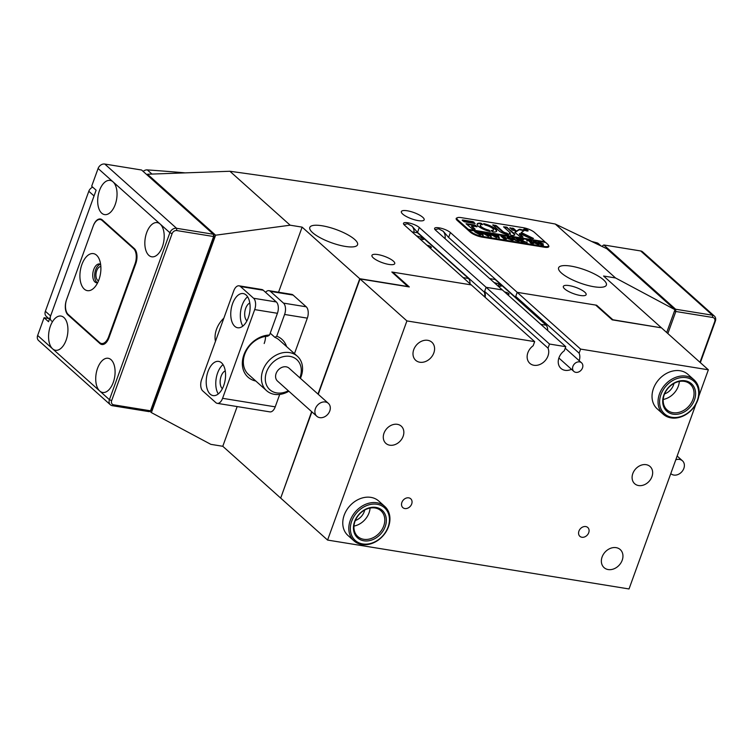 <?xml version="1.0" encoding="UTF-8"?>
<svg xmlns="http://www.w3.org/2000/svg" width="753" height="753" viewBox="0 0 753 753"><rect width="100%" height="100%" fill="white"/><g stroke="black" fill="none" stroke-linecap="round" stroke-linejoin="round"><path stroke-width="1.13" d="M402.714 214.068A12.123 3.341 19.9 0 0 415.044 219.923A12.123 3.341 19.9 0 0 424.155 219.829A12.123 3.341 19.9 0 0 422.81 217.335A12.123 3.341 19.9 0 0 410.479 211.48A12.123 3.341 19.9 0 0 401.358 211.574A12.123 3.341 19.9 0 0 402.714 214.068M373.3 257.874A12.123 3.341 19.9 0 0 385.63 263.719A12.123 3.341 19.9 0 0 394.741 263.625A12.123 3.341 19.9 0 0 393.395 261.131A12.123 3.341 19.9 0 0 381.065 255.276A12.123 3.341 19.9 0 0 371.944 255.371A12.123 3.341 19.9 0 0 373.3 257.874M564.694 288.917A12.123 3.341 19.9 0 0 577.024 294.762A12.123 3.341 19.9 0 0 586.135 294.668A12.123 3.341 19.9 0 0 584.789 292.173A12.123 3.341 19.9 0 0 572.459 286.319A12.123 3.341 19.9 0 0 563.338 286.413A12.123 3.341 19.9 0 0 564.694 288.917M312.627 232.677A25.404 7.003 19.9 0 0 338.464 244.932A25.404 7.003 19.9 0 0 357.562 244.734A25.404 7.003 19.9 0 0 354.729 239.501A25.404 7.003 19.9 0 0 328.892 227.246A25.404 7.003 19.9 0 0 309.794 227.444A25.404 7.003 19.9 0 0 312.627 232.677M561.437 273.028A25.404 7.003 19.9 0 0 587.274 285.283A25.404 7.003 19.9 0 0 606.372 285.086A25.404 7.003 19.9 0 0 603.539 279.852A25.404 7.003 19.9 0 0 577.702 267.597A25.404 7.003 19.9 0 0 558.604 267.795A25.404 7.003 19.9 0 0 561.437 273.028M408.192 222.832A8.659 2.391 -160.1 0 1 419.299 227.51L417.529 232.395L412.192 226.295L407.815 223.876L408.192 222.832L407.712 222.756A8.659 2.391 -160.1 0 0 403.495 223.321A8.659 2.391 -160.1 0 0 404.465 225.109L471.274 284.898L391.842 272.012L408.022 286.733M419.299 227.51L486.099 287.298L502.373 289.943L486.099 287.298L484.621 291.392A12.123 9.62 -48.2 0 1 485.111 297.284M439.291 227.877A8.659 2.391 -160.1 0 1 450.398 232.555L448.628 237.44L443.301 231.34L438.914 228.921L439.291 227.877L438.811 227.801A8.659 2.391 -160.1 0 0 434.603 228.366A8.659 2.391 -160.1 0 0 435.563 230.154L565.776 346.681L549.502 344.046L486.099 287.298L484.339 292.183A11.549 9.158 131.8 0 1 484.678 296.898M450.398 232.555L517.207 292.343L595.679 305.069L612.18 319.846L661.463 327.837L708.357 369.808L698.859 396.05M596.442 305.756L596.63 305.229L517.207 292.343L515.73 296.428A12.123 9.62 -48.2 0 1 516.294 298.404M596.63 305.229L612.876 319.761L661.134 327.781M278.554 292.23L302.122 227.133L290.159 225.194L229.891 171.26C334.313 185.643 442.773 203.235 555.262 224.027L615.53 277.961L603.567 276.022L661.2 327.602M302.122 227.133L359.755 278.714L408.088 286.554M457.184 217.833A9.234 2.541 -160.1 0 0 456.177 218.511A9.234 2.541 -160.1 0 0 457.203 220.413L470.305 232.14A9.234 2.541 -160.1 0 0 482.146 237.129L544.353 247.219A9.234 2.541 -160.1 0 0 548.843 246.608A9.234 2.541 -160.1 0 0 548.504 245.44M280.756 497.921L311.638 411.627M317.992 394.073L359.755 278.714M290.159 225.194L215.612 235.2L151.391 412.606L149.856 411.232M215.612 235.2L147.503 174.235L229.891 171.26M147.212 175.035L147.503 174.235M666.697 332.525L674.961 309.699L606.843 248.735L555.262 224.027M151.391 412.606L210.831 444.345L222.784 446.284L280.427 497.865M222.784 446.284L237.167 406.573M223.848 318.171A23.672 18.769 131.8 0 0 215.452 341.354M615.53 277.961L674.961 309.699M515.607 297.793A11.549 9.158 131.8 0 0 515.438 297.228L517.207 292.343L580.601 349.091L708.357 369.808M448.628 237.44L515.438 297.228M438.811 227.801L438.434 228.846L435.036 229.618M445.051 238.635A11.549 9.158 131.8 0 0 442.877 230.983M417.529 232.395L484.339 292.183M407.712 222.756L407.335 223.801L403.937 224.573M414.075 232.225A11.549 9.158 131.8 0 0 411.778 225.938M527.618 230.324A2.024 0.555 19.9 0 0 525.556 229.345A2.024 0.555 19.9 0 0 524.041 229.364A2.024 0.555 19.9 0 0 524.267 229.778A2.024 0.555 19.9 0 0 526.319 230.757A2.024 0.555 19.9 0 0 527.844 230.738A2.024 0.555 19.9 0 0 527.618 230.324M524.022 229.74A2.306 0.64 19.9 0 0 526.375 230.851A2.306 0.64 19.9 0 0 528.117 230.832A2.306 0.64 19.9 0 0 527.853 230.362A2.306 0.64 19.9 0 0 525.509 229.241A2.306 0.64 19.9 0 0 523.768 229.26A2.306 0.64 19.9 0 0 524.022 229.74M533.529 238.475L521.255 232.508L524.436 230.446L520.05 229.288A1.732 0.48 19.9 0 0 519.278 229.317L514.911 232.122A1.732 0.48 19.9 0 0 514.836 232.197A1.732 0.48 19.9 0 0 515.033 232.555L519.984 236.574L523.006 236.96L519.758 233.985A1.732 0.48 -160.1 0 1 519.561 233.628A1.732 0.48 -160.1 0 1 519.636 233.543L529.143 237.816A1.732 0.48 19.9 0 0 530.649 238.296L533.529 238.475M524.05 230.71L519.862 229.806A1.732 0.48 19.9 0 0 519.09 229.844L514.958 232.489M495.53 228.959A10.391 2.861 19.9 0 0 483.661 223.622L485.026 224.996A6.928 1.911 -160.1 0 1 492.66 228.488A6.928 1.911 -160.1 0 1 493.431 229.919A6.928 1.911 -160.1 0 1 491.182 230.503L492.97 231.952A10.391 2.861 19.9 0 0 496.688 231.096A10.391 2.861 19.9 0 0 495.53 228.959M496.547 231.34A10.391 2.861 19.9 0 0 495.342 229.477A10.391 2.861 19.9 0 0 483.765 224.206M493.431 229.919L493.243 230.437A6.928 1.911 -160.1 0 1 491.398 231.049M518.836 240.555L518.921 240.329C519.862 241.111 519.57 241.393 518.064 241.176L515.297 240.254L511.824 237.835L514.224 238.221L515.372 239.84L517.97 241.064L518.544 240.282L515.899 238.494L517.885 238.814L519.485 241.082M518.911 241.497L518.544 240.282M522.648 239.906L521.81 240.471L527.251 242.635L521.217 240.508L523.58 242.042L521.189 241.657L518.045 238.842L520.436 239.228L521.161 240.461L522.158 239.793L521.368 239.379L523.457 239.718L522.648 239.906M520.012 239.266L520.05 240.047M527.251 240.819L526.658 240.235L531.364 240.998L532.117 241.609L529.5 240.791L533.312 243.624L530.921 243.228L528.71 240.668L527.251 240.819M538.499 243.605L539.063 243.388C539.929 244.245 539.543 244.584 537.887 244.396L533.482 242.485L533.209 241.562L534.724 241.515L539.515 244.16M533.482 242.485L533.058 241.967M544.748 242.315L468.159 229.872L468.95 230.569L469.138 230.051L545.69 242.466L547.525 244.113A8.659 2.391 19.9 0 1 548.495 245.892L548.005 247.248M469.138 230.051L470.973 231.689A8.659 2.391 19.9 0 0 482.08 236.376L544.278 246.466A8.659 2.391 19.9 0 0 548.495 245.892M542.424 243.708L541.143 243.793L543.44 245.262L541.049 244.876L537.906 242.061L543.365 243.925M512.417 239.379L512.981 239.162C513.857 240.019 513.461 240.358 511.814 240.169L507.409 238.259L507.127 237.336L508.651 237.289L513.433 239.934M507.409 238.259L506.985 237.741M505.592 237.336L502.552 236.423L506.383 238.456L504.03 237.75L506.355 239.247L503.964 238.861L500.82 236.047L505.592 237.336M496.999 235.491L498.693 235.764L499.314 238.136L496.02 236.235L496.538 237.684L490.787 234.418L492.904 234.767L496.133 237.082L495.427 235.877L493.356 234.832L495.578 235.2L498.674 237.468L496.999 235.491M498.693 235.764L498.119 236.273M492.904 234.767L492.509 235.256M488.951 234.183L490.636 234.456L491.267 236.837L487.972 234.927L488.481 236.386L482.729 233.11L484.847 233.458L488.076 235.774L487.379 234.569L485.299 233.534L487.52 233.891L490.617 236.169L488.951 234.183M490.636 234.456L490.062 234.964M484.847 233.458L484.461 233.948M480.894 232.875L482.579 233.157L483.21 235.529L479.915 233.618L480.423 235.077L474.672 231.811L476.79 232.15L480.019 234.465L479.322 233.261L477.251 232.225L479.473 232.583L482.56 234.861L480.894 232.875M482.579 233.157L482.014 233.656M476.79 232.15L476.404 232.649M479.473 232.583L479.04 233.091M544.72 242.287L544.908 241.76L468.347 229.345L457.871 219.97L457.589 220.751M544.908 241.76L534.432 232.385A8.659 2.391 19.9 0 0 523.316 227.707L461.118 217.617A8.659 2.391 19.9 0 0 456.902 218.182A8.659 2.391 19.9 0 0 457.871 219.97M475.077 223.528L472.988 221.655L463.039 220.036A1.732 0.48 19.9 0 0 462.201 220.158A1.732 0.48 19.9 0 0 462.389 220.507L464.29 221.777L475.077 223.528M471.726 226.06L477.148 226.7L474.785 225.015L466.041 223.697L472.15 228.808L475.152 229.194L471.726 226.06L471.538 226.578L474.446 229.185M510.045 232.658A2.89 0.8 -160.1 0 1 510.365 233.251A2.89 0.8 -160.1 0 1 509.132 233.468L511.174 235.331A7.502 2.071 19.9 0 0 514.713 234.823A7.502 2.071 19.9 0 0 513.875 233.279L506.487 227.086L503.55 226.841L510.045 232.658M482.664 224.61L480.866 223.17A10.391 2.861 19.9 0 0 477.148 224.027A10.391 2.861 19.9 0 0 490.175 231.5L488.81 230.126A6.928 1.911 -160.1 0 1 480.405 225.203A6.928 1.911 -160.1 0 1 482.664 224.61M510.026 227.66L512.285 230.098L516.191 230.86L513.602 228.47L509.913 227.98M506.487 233.035A2.89 0.8 -160.1 0 1 502.872 231.491L496.378 225.684L492.82 224.865L499.041 230.87A7.502 2.071 19.9 0 0 508.548 234.908L507.371 233.411L506.487 233.035L506.298 233.562A2.89 0.8 -160.1 0 1 502.684 232.009L496.189 226.201L492.98 225.448M526.855 230.39L524.568 229.411L526.818 230.474M468.159 229.872L468.347 229.345M508.19 234.842L506.298 233.562M515.485 230.851L513.405 228.987L510.214 228.244M489.883 231.435L488.622 230.644A6.928 1.911 -160.1 0 1 480.216 225.721L480.405 225.203M482.249 224.601L480.678 223.688A10.391 2.861 19.9 0 0 477.101 224.3M510.365 233.251L510.176 233.769A2.89 0.8 -160.1 0 1 509.216 234.014M514.553 235.058A7.502 2.071 19.9 0 0 513.687 233.797L507.193 227.98L503.992 227.237M476.517 226.832L474.597 225.542L466.549 224.234M522.3 236.941L519.57 234.503A1.732 0.48 -160.1 0 1 519.372 234.145A1.732 0.48 -160.1 0 1 519.438 234.07M532.672 238.626L521.057 233.025L521.255 232.508M474.719 223.472L472.799 222.173L462.85 220.563A1.732 0.48 19.9 0 0 462.408 220.525M525.18 229.561L526.036 229.844L525.123 229.712M539.675 242.475L541.021 243.68L542.216 243.407L540.202 242.532L539.515 242.918M541.755 243.925L542.216 243.407M533.02 242.089L534.536 242.033M538.875 243.906L539.28 244.377M534.244 243.153L533.858 241.704L536.221 243.793L538.762 244.132L536.371 242.108L533.858 241.704M520.022 240.132L519.975 239.369M520.972 240.979L522.158 239.793M521.264 240.809L521.97 240.311M513.555 238.795L513.734 238.296M506.938 237.854L508.463 237.807M512.793 239.68L513.198 240.151M508.162 238.927L507.786 237.468L510.139 239.567L512.68 239.906L510.299 237.882L507.786 237.468M495.079 235.887L495.945 236.451M487.031 234.578L487.888 235.143M478.974 233.279L479.84 233.835M299.863 377.846A20.209 16.029 131.8 0 0 300.099 377.215A20.209 16.029 131.8 0 0 289.773 356.357A20.209 16.029 131.8 0 0 266.496 372.076A20.209 16.029 131.8 0 0 270.026 389.885A20.209 16.029 131.8 0 0 288.314 390.751M288.86 391.249A23.089 18.317 -48.2 0 1 266.59 390.675A23.089 18.317 -48.2 0 1 262.788 370.532A23.089 18.317 -48.2 0 1 297.388 356.263A23.089 18.317 -48.2 0 1 301.181 376.406A23.089 18.317 -48.2 0 1 300.409 378.345M329.795 410.912A8.659 6.871 131.8 0 0 328.364 403.363A8.659 6.871 131.8 0 0 315.394 408.71A8.659 6.871 131.8 0 0 316.815 416.268A8.659 6.871 131.8 0 0 329.795 410.912M328.364 403.363L289.067 368.189A8.659 6.871 131.8 0 0 276.097 373.544A8.659 6.871 131.8 0 0 277.518 381.093L316.815 416.268M670.895 473.693L670.791 473.59A8.659 6.871 131.8 0 0 670.895 473.693A8.659 6.871 131.8 0 0 681.54 472.084A8.659 6.871 131.8 0 0 682.858 461.194A8.659 6.871 131.8 0 0 682.444 460.789A8.659 6.871 131.8 0 0 675.789 459.782M255.813 381.037A25.404 20.143 -48.2 0 1 243.906 354.814A25.404 20.143 -48.2 0 1 269.555 335.029L277.424 313.295L254.693 309.605A8.659 4.706 -80.8 0 0 253.601 298.263L240.499 286.545A8.659 4.706 -80.8 0 0 239.049 285.82A8.659 4.706 -80.8 0 0 233.741 290.856L201.625 379.559A8.659 4.706 -80.8 0 0 202.726 390.901L215.819 402.62A8.659 4.706 -80.8 0 0 217.269 403.344A8.659 4.706 -80.8 0 0 222.587 398.318L254.693 309.605M269.555 335.029L267.739 336.205A23.089 18.317 131.8 0 0 244.772 354.183A23.089 18.317 131.8 0 0 248.509 374.495L266.59 390.675M297.388 356.263L279.307 340.083A23.089 18.317 131.8 0 0 274.92 337.372L276.737 336.186A25.404 20.143 -48.2 0 1 286.611 346.625M234.776 326.322A17.319 9.403 -80.8 0 0 237.666 327.762A17.319 9.403 -80.8 0 0 249.13 314.999A17.319 9.403 -80.8 0 0 246.109 295.016A17.319 9.403 -80.8 0 0 243.21 293.566A17.319 9.403 -80.8 0 0 231.745 306.339A17.319 9.403 -80.8 0 0 234.776 326.322M249.808 303.054A9.525 5.177 -80.8 0 0 244.904 311.356A9.525 5.177 -80.8 0 0 246.89 320.825A9.525 5.177 -80.8 0 0 246.918 320.853M210.219 394.148A17.319 9.403 -80.8 0 0 213.108 395.598A17.319 9.403 -80.8 0 0 224.573 382.825A17.319 9.403 -80.8 0 0 221.551 362.842A17.319 9.403 -80.8 0 0 218.652 361.402A17.319 9.403 -80.8 0 0 207.188 374.166A17.319 9.403 -80.8 0 0 210.219 394.148M225.251 370.881A9.525 5.177 -80.8 0 0 220.356 379.192A9.525 5.177 -80.8 0 0 222.333 388.661A9.525 5.177 -80.8 0 0 222.361 388.689M270.402 291.392L283.505 303.12L306.236 306.8L293.133 295.082L270.402 291.392A8.659 4.706 -80.8 0 0 268.962 290.667A8.659 4.706 -80.8 0 0 265.545 292.305M268.962 290.667L291.684 294.357A8.659 4.706 99.2 0 1 293.133 295.082M306.236 306.8A8.659 4.706 99.2 0 1 307.328 318.142L284.596 314.462A8.659 4.706 -80.8 0 0 283.505 303.12M253.601 298.263L276.323 301.953L263.23 290.225L240.499 286.545M284.596 314.462L276.737 336.186M222.587 398.318L275.221 406.846L279.711 394.421M294.47 353.656L307.328 318.142M275.221 406.846A8.659 4.706 99.2 0 1 269.903 411.882L217.269 403.344M239.049 285.82L261.78 289.51A8.659 4.706 99.2 0 1 263.23 290.225M276.323 301.953A8.659 4.706 99.2 0 1 277.424 313.295M223.048 364.621A17.319 9.403 -80.8 0 0 218.295 393.923M247.596 296.795A17.319 9.403 -80.8 0 0 242.843 326.096M265.611 336.412A23.089 18.317 -48.2 0 1 264.181 343.519M274.92 337.372L270.223 333.174M429.587 247.586A2.89 0.8 19.9 0 0 431.347 247.464A2.89 0.8 19.9 0 0 431.027 246.871A2.89 0.8 19.9 0 0 426.989 245.271M420.758 239.689L423.666 239.407L421.398 237.374L416.437 235.821M463.133 277.612L468.582 278.497A10.391 8.245 -48.2 0 1 469.976 283.74M412.042 231.886L417.491 232.771L468.582 278.497M420.607 239.558L421.398 237.374M582.493 367.906A5.77 4.574 131.8 0 0 581.561 362.824A5.77 4.574 131.8 0 0 572.92 366.353A5.77 4.574 131.8 0 0 573.861 371.427A5.77 4.574 131.8 0 0 582.493 367.906M507.258 294.31A2.89 0.8 19.9 0 0 509.019 294.188A2.89 0.8 19.9 0 0 508.699 293.595A2.89 0.8 19.9 0 0 504.661 291.995M498.42 286.404L501.338 286.131L499.07 284.097L494.109 282.544M540.805 324.336L546.254 325.221A10.391 8.245 -48.2 0 1 547.647 330.463M489.714 278.61L495.163 279.495L546.254 325.221M498.279 286.272L499.07 284.097M599.604 245.243L596.894 242.814A3330.952 2641.948 131.8 0 0 591.858 241.515M49.444 319.168L46.3 316.354A5.77 4.574 -48.2 0 1 45.368 311.271L50.602 315.959L94.05 195.949L88.807 191.262A5.77 4.574 -48.2 0 1 92.732 187.168M45.368 311.271L88.807 191.262M143.136 171.383A5.77 4.574 -48.2 0 1 147.296 169.896L151.937 174.056M184.438 172.795A3330.952 2641.948 131.8 0 0 147.296 169.896M596.894 242.814A5.77 4.574 -48.2 0 1 598.466 243.652L600.998 245.911M50.602 315.959A5.77 4.574 131.8 0 0 51.543 321.042M100.846 266.534A7.219 3.916 -80.8 0 0 96.29 272.134A7.219 3.916 -80.8 0 0 97.608 280.21A7.219 3.916 -80.8 0 0 98.539 280.747M37.65 335.452L52.588 348.818A17.319 9.403 -80.8 0 0 55.477 350.258A17.319 9.403 -80.8 0 0 66.942 337.495A17.319 9.403 -80.8 0 0 63.92 317.512A17.319 9.403 -80.8 0 0 61.021 316.072A17.319 9.403 -80.8 0 0 49.557 328.835A17.319 9.403 -80.8 0 0 52.588 348.818L99.744 391.023A17.319 9.403 -80.8 0 0 102.634 392.464A17.319 9.403 -80.8 0 0 114.098 379.7A17.319 9.403 -80.8 0 0 111.077 359.718A17.319 9.403 -80.8 0 0 108.178 358.277A17.319 9.403 -80.8 0 0 96.713 371.041A17.319 9.403 -80.8 0 0 99.744 391.023L109.43 399.702L169.877 232.724A5.77 4.574 -48.2 0 1 176.55 228.291L213.391 234.258L141.611 170.018L104.771 164.041A5.77 4.574 131.8 0 0 98.097 168.484L91.668 186.226L96.12 190.208L48.521 321.7L44.069 317.719L37.65 335.452A5.77 4.574 131.8 0 0 38.582 340.535L110.371 404.775A5.77 4.574 -48.2 0 1 109.43 399.702L111.651 400.634A4.038 3.21 131.8 0 0 113.684 404.832L150.525 410.809L213.617 236.527L176.767 230.559A4.038 3.21 131.8 0 0 172.098 233.665L111.651 400.634M148.849 255.361A17.319 9.403 -80.8 0 0 151.748 256.801A17.319 9.403 -80.8 0 0 163.213 244.038A17.319 9.403 -80.8 0 0 160.182 224.055A17.319 9.403 -80.8 0 0 157.292 222.615A17.319 9.403 -80.8 0 0 145.828 235.378A17.319 9.403 -80.8 0 0 148.849 255.361M101.693 213.155A17.319 9.403 -80.8 0 0 104.592 214.596A17.319 9.403 -80.8 0 0 116.056 201.832A17.319 9.403 -80.8 0 0 113.025 181.85A17.319 9.403 -80.8 0 0 110.136 180.409A17.319 9.403 -80.8 0 0 98.671 193.173A17.319 9.403 -80.8 0 0 101.693 213.155M99.933 343.537A11.549 6.269 99.2 0 0 101.862 344.498A11.549 6.269 99.2 0 0 108.95 337.786L135.775 263.691A11.549 6.269 99.2 0 0 134.316 248.565L102.352 219.961A11.549 6.269 99.2 0 0 100.422 219.001A11.549 6.269 99.2 0 0 93.334 225.712L66.518 299.807A11.549 6.269 99.2 0 0 67.977 314.923L99.933 343.537L103.999 344.196M214.266 236.056L213.391 234.258L213.617 236.527L214.266 236.056L151.174 410.338L149.169 411.665L112.329 405.698A5.77 4.574 -48.2 0 1 110.371 404.775M48.653 318.463L44.069 317.719M714.418 316.119L642.629 251.869A5.77 4.574 131.8 0 0 640.671 250.956L603.831 244.979L675.61 309.229L712.451 315.196A5.77 4.574 -48.2 0 1 714.418 316.119A5.77 4.574 -48.2 0 1 715.35 321.192L700.346 362.635M699.989 362.315L714.701 321.663A4.038 3.21 131.8 0 0 712.677 317.465L675.827 311.497L667.845 333.551M602.475 245.845L603.831 244.979L602.475 245.845M674.509 310.942L675.827 311.497L675.61 309.229L674.933 309.671M84.261 289.096A18.759 10.194 -80.8 0 0 94.614 287.317A18.759 10.194 -80.8 0 0 99.198 259.06A18.759 10.194 -80.8 0 0 96.544 255.173A18.759 10.194 -80.8 0 0 81.889 264.51A18.759 10.194 -80.8 0 0 84.261 289.096M100.629 264.359A9.525 5.177 -80.8 0 0 99.584 263.974A9.525 5.177 -80.8 0 0 93.278 270.995A9.525 5.177 -80.8 0 0 94.944 281.989A9.525 5.177 -80.8 0 0 96.535 282.78A9.525 5.177 -80.8 0 0 97.645 282.742M100.516 264.294A9.525 5.177 -80.8 0 0 94.991 272.172A9.525 5.177 -80.8 0 0 96.855 282.3A9.525 5.177 -80.8 0 0 97.513 282.77M133.601 248.622L102.163 220.488A11.549 6.269 -80.8 0 0 100.234 219.518A11.549 6.269 -80.8 0 0 93.146 226.229L66.697 299.28A11.549 6.269 -80.8 0 0 68.165 314.406L99.603 342.54A11.549 6.269 -80.8 0 0 101.533 343.5A11.549 6.269 -80.8 0 0 108.62 336.798L135.06 263.748A11.549 6.269 -80.8 0 0 133.601 248.622L134.523 248.772M694.021 379.813L687.997 374.42A23.089 18.317 131.8 0 0 680.157 370.758A23.089 18.317 131.8 0 0 655.741 383.757A23.089 18.317 131.8 0 0 657.2 408.832L663.224 414.225A23.089 18.317 -48.2 0 1 658.178 404.107A23.089 18.317 -48.2 0 1 670.245 380.199A23.089 18.317 -48.2 0 1 694.021 379.813A23.089 18.317 -48.2 0 1 699.066 389.941A23.089 18.317 -48.2 0 1 687.009 413.849A23.089 18.317 -48.2 0 1 663.224 414.225M384.764 506.43L378.74 501.037A23.089 18.317 131.8 0 0 370.9 497.375A23.089 18.317 131.8 0 0 346.484 510.374A23.089 18.317 131.8 0 0 347.942 535.458L353.966 540.852A23.089 18.317 -48.2 0 1 351.585 517.433A23.089 18.317 -48.2 0 1 373.62 502.543A23.089 18.317 -48.2 0 1 384.764 506.43A23.089 18.317 -48.2 0 1 387.155 529.848A23.089 18.317 -48.2 0 1 365.12 544.739A23.089 18.317 -48.2 0 1 353.966 540.852M581.89 537.256A5.92 4.697 131.8 0 0 588.14 533.924A5.92 4.697 131.8 0 0 587.773 527.495A5.92 4.697 131.8 0 0 585.759 526.563A5.92 4.697 131.8 0 0 579.509 529.896A5.92 4.697 131.8 0 0 579.876 536.315A5.92 4.697 131.8 0 0 581.89 537.256M549.502 344.046L548.024 348.131A12.123 9.62 -48.2 0 1 545.53 360.226A12.123 9.62 -48.2 0 1 533.962 365.28A12.123 9.62 -48.2 0 1 529.848 363.351A12.123 9.62 -48.2 0 1 533.19 345.721L534.668 341.636L471.274 284.898L392.802 272.172L409.303 286.94L360.019 278.949L318.255 394.308M571.48 369.299A12.123 9.62 -48.2 0 1 565.07 370.325A12.123 9.62 -48.2 0 1 560.947 368.396A12.123 9.62 -48.2 0 1 564.289 350.766L565.776 346.681M419.816 362.231A12.123 9.62 131.8 0 0 432.636 355.407A12.123 9.62 131.8 0 0 431.874 342.239A12.123 9.62 131.8 0 0 427.751 340.318A12.123 9.62 131.8 0 0 414.941 347.142A12.123 9.62 131.8 0 0 415.703 360.311A12.123 9.62 131.8 0 0 419.816 362.231M608.189 569.56A12.123 9.62 131.8 0 0 621.009 562.736A12.123 9.62 131.8 0 0 620.237 549.568A12.123 9.62 131.8 0 0 616.123 547.647A12.123 9.62 131.8 0 0 603.304 554.462A12.123 9.62 131.8 0 0 604.075 567.63A12.123 9.62 131.8 0 0 608.189 569.56M389.79 445.202A11.549 9.158 131.8 0 0 401.989 438.698A11.549 9.158 131.8 0 0 401.264 426.16A11.549 9.158 131.8 0 0 397.339 424.325A11.549 9.158 131.8 0 0 385.141 430.82A11.549 9.158 131.8 0 0 385.865 443.366A11.549 9.158 131.8 0 0 389.79 445.202M638.6 485.553A11.549 9.158 131.8 0 0 650.808 479.049A11.549 9.158 131.8 0 0 650.074 466.512A11.549 9.158 131.8 0 0 646.159 464.676A11.549 9.158 131.8 0 0 633.951 471.18A11.549 9.158 131.8 0 0 634.675 483.718A11.549 9.158 131.8 0 0 638.6 485.553M404.85 508.548A5.92 4.697 131.8 0 0 411.1 505.216A5.92 4.697 131.8 0 0 410.733 498.787A5.92 4.697 131.8 0 0 408.719 497.846A5.92 4.697 131.8 0 0 402.469 501.178A5.92 4.697 131.8 0 0 402.836 507.607A5.92 4.697 131.8 0 0 404.85 508.548M364.697 510.035A12.123 9.62 -48.2 0 1 355.331 520.502M673.954 383.409A12.123 9.62 -48.2 0 1 664.588 393.885M695.951 404.088L629.028 588.959L327.583 540.07L406.912 320.919L534.668 341.636M311.902 411.863L280.69 498.1L327.583 540.07M580.601 349.091L579.123 353.176A12.123 9.62 -48.2 0 1 579.179 360.696M360.019 278.949L406.912 320.919M392.605 272.699L392.802 272.172M579.123 353.176L515.73 296.428M548.024 348.131L484.621 291.392M373.93 504.068A21.941 17.404 131.8 0 0 350.766 524.521A21.941 17.404 131.8 0 0 365.854 544.155A21.941 17.404 131.8 0 0 389.019 523.702A21.941 17.404 131.8 0 0 373.93 504.068M373.29 507.23A18.477 14.655 -48.2 0 1 385.997 523.768A18.477 14.655 -48.2 0 1 366.495 540.983A18.477 14.655 -48.2 0 1 353.788 524.455A18.477 14.655 -48.2 0 1 373.29 507.23M366.184 539.459A17.319 13.733 131.8 0 0 382.712 528.295A17.319 13.733 131.8 0 0 380.914 510.732A17.319 13.733 131.8 0 0 372.556 507.814A17.319 13.733 131.8 0 0 356.028 518.986A17.319 13.733 131.8 0 0 357.816 536.55A17.319 13.733 131.8 0 0 366.184 539.459M370.09 508.077A17.319 13.733 -48.2 0 1 353.976 526.074M698.568 390.76A21.941 17.404 131.8 0 0 676.928 378.608A21.941 17.404 131.8 0 0 659.732 404.22A21.941 17.404 131.8 0 0 681.371 416.371A21.941 17.404 131.8 0 0 698.568 390.76M679.347 381.451A17.319 13.733 -48.2 0 1 663.233 399.457M695.499 391.824A18.477 14.655 -48.2 0 1 681.023 413.388A18.477 14.655 -48.2 0 1 662.791 403.156A18.477 14.655 -48.2 0 1 677.276 381.592A18.477 14.655 -48.2 0 1 695.499 391.824M663.289 402.337A17.319 13.733 131.8 0 0 667.073 409.924A17.319 13.733 131.8 0 0 684.91 409.641A17.319 13.733 131.8 0 0 693.955 391.711A17.319 13.733 131.8 0 0 690.172 384.115A17.319 13.733 131.8 0 0 672.335 384.406A17.319 13.733 131.8 0 0 663.289 402.337M523.043 230.324L523.231 229.797M544.278 246.466L544.024 247.163M470.973 231.689L470.691 232.461M482.08 236.376L481.826 237.073M502.684 232.009L502.872 231.491M507.183 233.938L507.371 233.411M495.286 225.825L495.474 225.298M496.189 226.201L496.378 225.684M512.52 228.62L512.708 228.093M513.405 228.987L513.602 228.47M488.622 230.644L488.81 230.126M489.403 231.002L489.591 230.474M480.678 223.688L480.866 223.17M481.675 224.083L481.864 223.566M506.298 227.604L506.487 227.086M507.193 227.98L507.381 227.462M513.687 233.797L513.875 233.279M474.597 225.542L474.785 225.015M475.501 225.919L475.689 225.401M519.57 234.503L519.758 233.985M519.09 229.844L519.278 229.317M519.862 229.806L520.05 229.288M462.85 220.563L463.039 220.036M472.799 222.173L472.988 221.655M473.703 222.559L473.891 222.031M495.69 236.301L495.879 235.774M487.643 234.992L487.831 234.465M479.586 233.684L479.774 233.166M172.098 233.665L169.877 232.724L98.097 168.484M104.771 164.041L176.55 228.291L176.767 230.559M68.918 315.083L67.977 314.923M112.329 405.698L113.684 404.832M712.677 317.465L712.451 315.196L640.671 250.956M715.35 321.192L714.701 321.663M103.105 220.638L102.163 220.488M108.62 336.798L109.27 336.902M135.719 263.851L135.06 263.748M456.902 218.182L456.412 219.537M519.372 234.145L519.561 233.628M526.102 229.947L525.905 230.465M542.424 243.746L542.235 244.264M538.762 244.132L538.564 244.659M527.26 240.574L527.072 241.101M524.888 242.127L524.7 242.654M519.947 239.303L519.758 239.821M517.424 238.899L517.236 239.426M512.68 239.906L512.492 240.423M505.357 237.779L505.169 238.296M498.279 235.811L498.091 236.338M492.584 234.842L492.396 235.369M495.21 235.265L495.022 235.783M490.222 234.503L490.034 235.03M484.527 233.543L484.339 234.061M487.153 233.957L486.965 234.484M482.165 233.204L481.976 233.722M476.48 232.235L476.291 232.752M479.096 232.649L478.908 233.176M682.444 460.789L677.145 456.036M581.561 362.824L565.221 348.206M573.861 371.427L558.886 358.023M101.533 343.5L104.441 343.97M100.234 219.518L102.21 219.848"/></g></svg>
